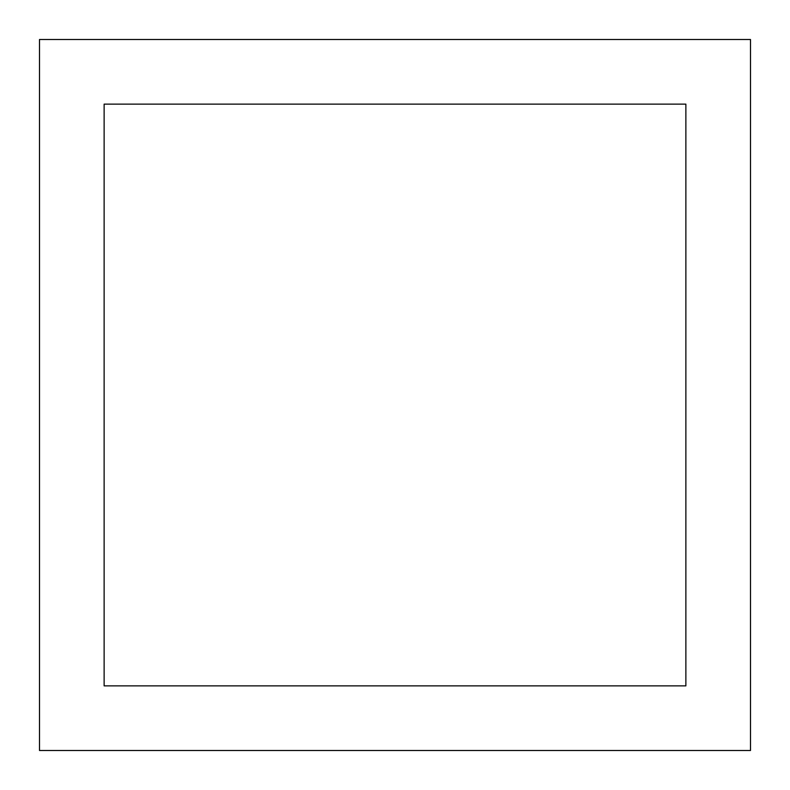 <?xml version="1.0" encoding="UTF-8"?>
<svg xmlns="http://www.w3.org/2000/svg" width="790" height="790" viewBox="0 0 790 790"><rect width="100%" height="100%" fill="white"/><g stroke="black" fill="none" stroke-linecap="round" stroke-linejoin="round"><path stroke-width="1.19" d="M685.868 104.132L685.868 685.868L104.132 685.868L104.132 104.132L685.868 104.132L685.868 685.868L104.132 685.868L104.132 104.132L685.868 104.132M750.5 39.5L750.5 750.5L39.5 750.5L39.5 39.5L750.5 39.5"/></g></svg>
